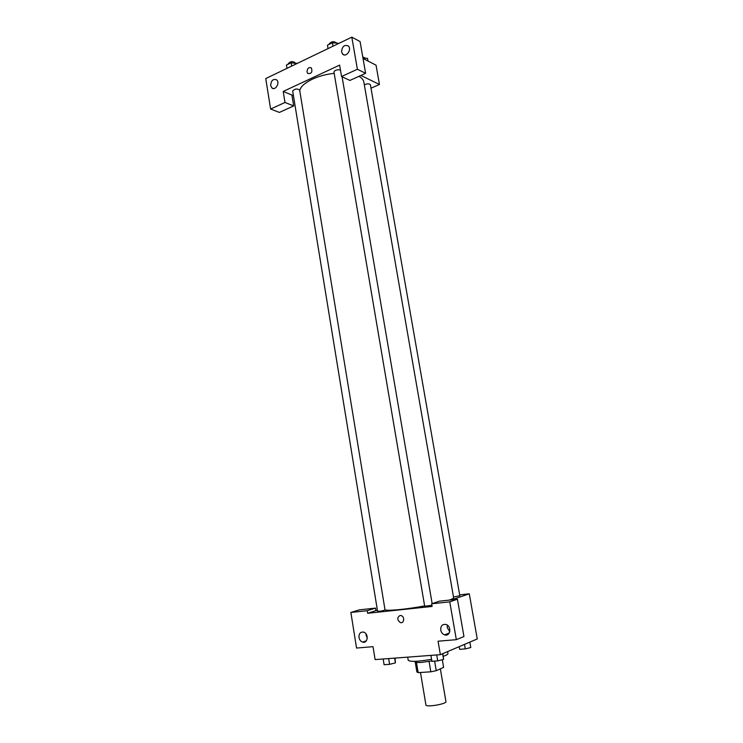 <?xml version="1.0" encoding="UTF-8"?>
<svg xmlns="http://www.w3.org/2000/svg" width="743" height="743" viewBox="0 0 743 743"><rect width="100%" height="100%" fill="white"/><g stroke="black" fill="none" stroke-linecap="round" stroke-linejoin="round"><path stroke-width="1.11" d="M420.482 672.489L425.925 704.968C425.813 707.55 446.887 703.992 445.93 701.587L440.348 668.839M442.299 659.719L443.608 667.381L436.234 670.697L430.829 671.811L418.179 672.638L416.879 671.969L415.235 662.134M416.47 662.422L418.179 672.638M429.073 661.456L430.829 671.811M431.859 660.926L421.439 662.412C417.306 662.672 415.105 662.45 414.845 661.744L414.78 661.344M434.609 661.103L436.234 670.697M407.684 657.137L408.204 660.258C410.145 661.967 417.938 661.651 431.581 659.301M443.227 656.357C446.459 655.224 448.038 654.286 447.964 653.534L447.63 651.574M459.666 594.883L469.288 593.815L477.257 638.961L440.358 654.676L375.113 659.598L373.023 646.67L356.547 648.054L350.872 612.464L367.2 610.709L367.618 613.272L377.388 610.17M367.618 613.272L432.12 606.446L431.664 603.79L439.484 601.161L457.437 599.22L463.957 636.537L456.332 639.677L438.054 641.209L440.358 654.676M469.288 593.815L451.493 599.861M448.661 633.844L448.15 633.445M447.295 625.114L447.221 627.575L449.784 631.689M440.738 630.073C441.258 632.469 442.54 634.067 444.583 634.856C450.407 637.011 451.958 626.21 446.069 624.482C442.391 623.953 440.608 625.82 440.738 630.073M457.437 599.22L449.766 601.849L456.332 639.677M431.664 603.79L449.766 601.849M364.488 642.128L364.386 641.497M350.872 612.464L359.306 609.864L375.521 608.108L375.939 610.625M366.002 635.033L367.283 637.977M358.99 637.485C359.491 639.881 360.708 641.423 362.668 642.11C367.961 643.856 368.927 633.435 363.587 632.126C360.392 631.791 358.86 633.575 358.99 637.485M375.521 608.108L367.2 610.709M400.133 615.473L401.22 615.603C405.056 616.69 404.081 623.944 400.282 622.55C397.003 619.838 396.957 617.479 400.133 615.473C396.957 617.479 397.003 619.838 400.282 622.55C404.081 623.944 405.056 616.69 401.22 615.603M340.452 70.046C337.155 69.387 334.982 70.028 333.932 71.96L424.69 606.269L431.915 605.248M377.574 611.294C380.137 611.322 382.626 610.895 385.041 610.003L299.624 89.968C297.005 88.436 294.683 88.798 292.677 91.027L377.574 611.294M453.49 597.01L459.806 595.728L370.385 84.739C369.206 83.495 367.191 83.541 364.33 84.86M385.013 609.817C387.595 611.117 406.328 609.325 424.624 605.926M449.301 600.103C452.255 599.081 453.685 598.273 453.611 597.697L363.838 82.036C363.429 79.807 361.804 77.904 358.953 76.334M299.754 90.739C300.757 83.411 316.982 75.034 334.164 73.362M283.213 91.445L339.607 65.115L341.557 76.51L357.383 69.248L351.82 37.15L265.743 78.572L270.61 109.054L284.996 102.46L283.213 91.445L293.439 95.68M370.989 88.213L379.45 84.47L360.894 75.452M307.008 71.922C307.314 68.282 308.782 66.954 311.391 67.938C312.636 72.09 311.428 73.938 307.778 73.483L307.008 71.922L307.788 73.483C311.438 73.938 312.636 72.09 311.391 67.938C308.782 66.954 307.314 68.282 307.008 71.922M341.576 51.908C342.105 46.354 344.38 44.394 348.393 46.01C352.098 49.447 346.071 57.87 342.634 54.09L341.576 51.908M270.684 85.566C271.074 80.495 273.071 78.6 276.675 79.873C280.287 82.807 275.244 91.175 271.854 87.888L270.684 85.566M291.915 95.048L293.689 105.943L279.387 112.425L270.61 109.054M293.689 105.943L284.996 102.46M341.557 76.51L349.897 80.439L365.621 73.306L360.076 41.571L351.82 37.15M365.621 73.306L357.383 69.248M379.45 84.47L376.051 65.17L363.03 58.502M367.999 61.047L367.534 58.409L362.965 58.103M362.76 56.914L365.76 58.288M296.912 63.573L291.145 62.756L286.436 65.04L286.974 68.356M296.754 63.109L296.838 63.61M291.145 62.756L291.693 66.09M288.293 64.139L288.219 63.722C290.207 61.381 292.51 61.028 295.138 62.672L295.194 63.006M338.195 43.707L338.084 43.205L332.427 42.788L327.459 45.193L328.034 48.592M338.084 43.205L338.167 43.716M332.427 42.788L333.013 46.196M329.242 44.329L329.177 43.986C331.183 41.469 333.542 41.06 336.263 42.75L336.31 43.075M469.845 642.11L470.793 647.524L465.294 648.899L459.657 649.345L459.183 646.651M464.514 644.385L465.294 648.899M395.09 658.094L395.406 662.886L389.592 664.335L384.112 664.725L383.174 658.995M394.626 658.131L395.406 662.886M388.645 658.577L389.592 664.335M442.772 653.645L443.59 659.394L437.738 660.88L431.924 661.298L430.921 655.382M442.614 653.71L443.59 659.394M436.726 654.945L437.738 660.88M444.583 634.856L449.283 632.999M362.668 642.11L366.383 640.782M342.068 76.752L432.147 603.622M342.634 54.09L344.306 54.936M271.854 87.888L273.47 88.556"/></g></svg>
